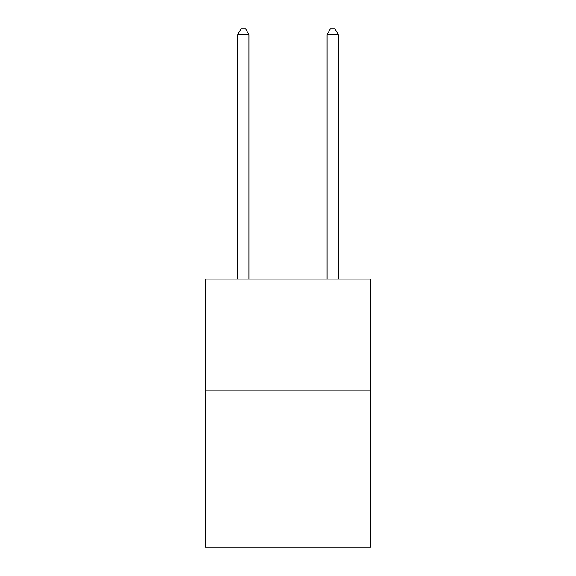 <?xml version="1.0" encoding="UTF-8"?>
<svg xmlns="http://www.w3.org/2000/svg" width="576" height="576" viewBox="0 0 576 576"><rect width="100%" height="100%" fill="white"/><g stroke="black" fill="none" stroke-linecap="round" stroke-linejoin="round"><path stroke-width="0.86" d="M370.663 390.816L370.663 547.2L205.337 547.2L205.337 279.108L370.663 279.108L370.663 390.816L205.337 390.816M248.904 279.108L248.904 34.61L237.73 34.61L237.73 279.108M237.73 34.61L241.085 28.8L245.549 28.8L248.904 34.61M338.27 279.108L338.27 34.61L327.096 34.61L327.096 279.108M327.096 34.61L330.451 28.8L334.915 28.8L338.27 34.61"/></g></svg>
